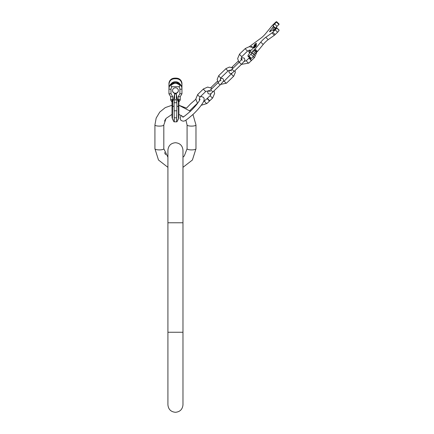 <?xml version="1.0" encoding="UTF-8"?>
<svg xmlns="http://www.w3.org/2000/svg" width="434" height="434" viewBox="0 0 434 434"><rect width="100%" height="100%" fill="white"/><g stroke="black" fill="none" stroke-linecap="round" stroke-linejoin="round"><path stroke-width="0.65" d="M154.922 148.748L158.491 160.01L167.92 167.34L158.491 160.01L154.922 148.748L154.922 124.959L154.922 148.748A4.448 1.15 0 0 0 159.37 149.904A4.448 1.15 0 0 0 163.813 148.748L163.813 124.959L163.813 148.748L167.92 157.2M182.974 157.2L184.304 155.936L187.076 148.748A4.448 1.15 180 0 0 191.524 149.904A4.448 1.15 180 0 0 195.973 148.748L192.403 160.01L182.974 167.34L192.403 160.01L195.973 148.748L195.973 124.959L192.951 114.527L195.973 124.959A4.448 1.15 180 0 1 191.524 126.11A4.448 1.15 180 0 1 187.076 124.959L187.076 148.748L184.304 155.936M170.66 100.032L170.66 99.636M172.027 105.256L172.027 101.898L172.027 105.256L165.294 107.594L159.788 112.043L156.175 118.075L154.922 124.959L156.175 118.075L159.788 112.043L165.294 107.594L172.027 105.256L172.027 102.012L172.027 117.386L172.45 119.035L172.71 96.636L170.66 96.782M176.904 106.259L176.616 121.835L174.278 121.835L174.056 102.749L176.833 102.749L176.904 106.259L178.868 106.411L178.868 102.012L178.868 106.411M174.007 119.252L173.985 119.703L174.007 119.252M176.882 119.252L176.909 119.703L176.882 119.252M176.616 117.804L174.278 117.804M176.616 110.816L174.278 110.816M174.056 102.749L174.549 99.793L174.549 94.004L173.622 99.592L172.71 101.665M172.027 101.99L172.45 101.876L172.027 101.99M170.66 100.075L172.048 102.023L170.66 100.075L170.66 96.673L168.967 93.842L168.945 91.905M180.235 99.06L180.235 96.673L180.235 99.06A2.051 0.532 180 0 1 178.184 99.592L178.184 96.636L180.218 96.701L181.927 93.842L181.949 91.905M174.549 99.793L176.345 99.793L176.345 94.004L177.273 99.592L178.184 101.665L178.868 101.99L178.445 101.876L178.445 119.035L176.909 121.835M176.345 99.793L176.833 102.749M176.345 94.004L174.549 94.004M181.949 88.471L181.949 87.852C181.613 84.836 179.698 83.084 176.199 82.606L174.696 82.606L174.696 83.203L176.199 83.247C180.11 84.869 180.962 86.024 178.754 86.708L172.141 86.708A3.694 3.57 180 0 0 171.001 89.285L171.001 93.777L168.945 93.777L168.945 88.471M172.526 90.603A2.919 2.821 180 0 0 175.444 93.424A2.919 2.821 180 0 0 178.369 90.603A2.919 2.821 180 0 0 175.444 87.787A2.919 2.821 180 0 0 172.526 90.603M176.199 83.247L174.696 83.247C170.784 84.869 169.933 86.024 172.141 86.708M172.412 78.549C170.215 79.585 169.059 81.304 168.945 83.708C169.059 81.304 170.215 79.585 172.412 78.549L174.696 78.153A5.745 5.55 180 0 0 168.945 83.708L168.945 87.044A14.772 3.825 180 0 1 169.016 87.088M174.696 78.12L176.199 78.12L174.696 78.153L174.696 78.749L176.199 78.749C179.698 78.939 181.613 80.892 181.949 84.603L181.949 87.044A14.772 3.825 0 0 0 181.879 87.088M179.953 83.995A5.485 5.3 180 0 0 170.942 83.995M174.696 78.749C171.197 78.939 169.276 80.892 168.945 84.603M168.945 87.852C169.276 84.836 171.197 83.084 174.696 82.606M176.199 78.749L176.199 78.153A5.745 5.55 0 0 1 181.949 83.708L181.949 84.603M178.482 78.549C180.68 79.585 181.835 81.304 181.949 83.708C181.835 81.304 180.68 79.585 178.482 78.549L176.199 78.12M181.949 86.149L181.949 83.708L181.949 86.149A14.772 3.825 0 0 0 181.667 86.328M181.949 87.852L181.949 93.777L179.893 93.777L178.184 96.636M172.526 90.5A2.919 2.821 180 0 0 175.444 93.212A2.919 2.821 180 0 0 178.363 90.5M207.609 98.144A1.709 0.315 46 0 0 207.544 98.165A1.709 0.315 46 0 0 207.523 98.225A1.709 0.315 46 0 0 208.618 99.728A1.709 0.315 46 0 0 209.92 100.623A1.709 0.315 46 0 0 209.942 100.563M207.609 98.475A1.709 0.315 46 0 0 207.306 98.399A1.709 0.315 46 0 0 207.284 98.458A1.709 0.315 46 0 0 208.38 99.961A1.709 0.315 46 0 0 209.682 100.856A1.709 0.315 46 0 0 209.703 100.797A1.709 0.315 46 0 0 209.617 100.547M249.458 57.722A1.709 0.315 46 0 0 249.393 57.738A1.709 0.315 46 0 0 249.371 57.803A1.709 0.315 46 0 0 250.472 59.301A1.709 0.315 46 0 0 251.774 60.201A1.709 0.315 46 0 0 251.791 60.142M249.458 58.047A1.709 0.315 46 0 0 249.154 57.972A1.709 0.315 46 0 0 249.132 58.037A1.709 0.315 46 0 0 250.228 59.534A1.709 0.315 46 0 0 251.53 60.434A1.709 0.315 46 0 0 251.552 60.375A1.709 0.315 46 0 0 251.465 60.125M279.067 30.049L279.078 30.271A2.051 0.374 134 0 1 277.63 32.208L275.183 34.568A2.051 0.374 134 0 1 274.353 35.279L268.19 39.651A6.157 1.128 -46 0 0 263.194 44.474L260.774 42.136A6.157 1.128 134 0 1 265.771 37.313L271.934 32.941A2.051 0.374 -46 0 0 272.764 32.23L275.21 29.87A2.051 0.374 -46 0 0 276.659 27.939L274.63 29.637A2.051 0.374 134 0 1 273.203 30.581A2.051 0.374 134 0 1 273.176 30.505L273.176 29.74A2.051 0.374 -46 0 0 273.154 29.664A2.051 0.374 -46 0 0 272.557 29.903L270.371 31.454A2.463 0.45 134 0 1 269.66 31.736A2.463 0.45 134 0 1 270.371 30.407L272.557 27.738A2.051 0.374 -46 0 0 273.176 26.702L273.176 25.937A2.051 0.374 134 0 1 274.63 24L276.659 21.776A2.051 0.374 -46 0 0 276.637 21.7A2.051 0.374 -46 0 0 275.21 22.644L272.764 25.009A2.051 0.374 -46 0 0 271.934 25.91L265.771 33.44A6.157 1.128 134 0 1 260.774 38.263L249.349 46.666M275.595 28.698L275.595 28.275L273.176 25.937M276.659 21.988L279.078 24.326L277.049 26.338A2.051 0.374 -46 0 0 275.595 28.275M279.078 24.326L279.078 24.109A2.051 0.374 134 0 0 279.057 24.038A2.051 0.374 134 0 0 278.981 24.016M248.617 56.132L251.036 58.471A5.474 1.004 134 0 1 250.402 58.53L247.982 56.198A5.474 1.004 -46 0 0 248.617 56.132L248.894 56.013A2.051 0.374 -46 0 0 250.917 54.19L252.165 52.547L251.308 52.861L251.606 52.308L251.932 52.628M251.036 58.471L251.313 58.346A2.051 0.374 134 0 0 253.331 56.523L254.405 55.216L251.986 52.883M254.508 54.89L254.405 55.216M251.606 52.308L255.078 49.102L257.498 51.44L254.161 54.478M257.498 51.44L263.194 44.474M250.196 50.073A2.734 0.499 -46 0 0 249.989 50.751A2.734 0.499 -46 0 0 251.894 49.487A2.734 0.499 -46 0 0 253.792 46.812A2.734 0.499 -46 0 0 252.789 47.284M255.995 46.129L254.546 47.767L254.514 47.371L255.903 46.026L256.114 46.248M254.937 47.094L254.557 47.49L254.959 47.111M255.512 46.525L255.859 46.123L255.55 46.541M255.078 49.102L260.774 42.136M249.593 50.078L249.583 50.094A6.157 1.128 -46 0 0 248.872 51.993A6.157 1.128 -46 0 0 249.583 51.923L250.418 51.554A2.051 0.374 134 0 1 250.651 51.532A2.051 0.374 134 0 1 250.06 52.639L249.566 53.241A5.474 1.004 -46 0 0 247.982 56.198M251.107 46.747L251.308 46.601A2.051 0.374 134 0 1 251.899 46.367A2.051 0.374 134 0 1 251.736 46.888M254.074 48.158L256.168 46.199L256.337 45.451L254.248 47.415L254.091 48.169M254.584 46.888L256.342 45.19L255.246 46.145L256.342 44.485L254.074 46.975L254.074 47.377L254.34 47.122L254.964 46.096L254.584 46.888M254.074 46.612L256.32 44.084L254.074 46.004L256.049 44.366L254.074 46.612M256.342 43.595L256.326 43.216A1.725 0.315 -46 0 0 255.208 44.029A1.725 0.315 -46 0 0 254.091 45.375L254.074 45.782L254.373 45.103L256.049 43.498L254.601 45.277L256.342 43.595M254.427 47.528L254.221 48.082M256.342 45.678L256.017 45.993M255.121 46.915L255.409 46.915M254.34 46.872L254.221 47.235M254.357 45.32A1.725 0.315 -46 0 0 254.237 45.516L254.221 45.641M180.235 100.075L178.846 102.023L180.235 100.075L180.235 96.673M176.86 115.721L176.822 116.187M181.949 90.597L181.949 91.883M168.945 90.597L168.945 91.883M175.444 222.772L182.974 222.772L182.974 150.245C182.524 145.672 180.018 143.166 175.444 142.715C170.877 143.166 168.365 145.672 167.92 150.245L167.92 222.772L175.444 222.772M167.92 222.772L167.92 332.249L182.974 332.249L182.974 222.772M154.922 124.959A4.448 1.15 0 0 0 159.37 126.11A4.448 1.15 0 0 0 163.813 124.959L166.065 118.406L172.027 114.364L172.027 117.028M173.991 106.259L172.027 106.411M170.66 99.06A2.051 0.532 0 0 0 172.71 99.592L173.622 99.592M178.184 101.665L178.184 99.592L177.273 99.592M178.754 86.708A3.694 3.57 0 0 1 179.893 89.285L179.893 93.777M171.001 93.777L172.71 96.636M171.001 89.285A2.051 0.532 180 0 1 168.945 88.753A5.745 5.55 180 0 1 174.696 83.203L174.696 83.247M176.199 82.606L176.199 83.203A5.745 5.55 0 0 1 181.949 88.753A2.051 0.532 0 0 1 179.893 89.285M168.945 86.149A14.772 3.825 180 0 1 169.227 86.328M210.36 95.48A1.709 0.315 46 0 0 210.3 95.502A1.709 0.315 46 0 0 210.284 95.561A1.709 0.315 46 0 0 211.38 97.064A1.709 0.315 46 0 0 212.682 97.959A1.709 0.315 46 0 0 212.698 97.9M205.879 91.308A1.709 0.315 -134 0 1 205.857 91.373A1.709 0.315 -134 0 1 204.555 90.473A1.709 0.315 -134 0 1 203.459 88.975A1.709 0.315 -134 0 1 203.481 88.91A1.709 0.315 -134 0 1 203.546 88.894M200.123 96.869A1.709 0.315 -134 0 1 200.101 96.934A1.709 0.315 -134 0 1 198.799 96.033A1.709 0.315 -134 0 1 197.703 94.536A1.709 0.315 -134 0 1 197.725 94.471A1.709 0.315 -134 0 1 197.785 94.455M204.609 101.041A1.709 0.315 46 0 0 204.544 101.062A1.709 0.315 46 0 0 204.522 101.122A1.709 0.315 46 0 0 205.618 102.625A1.709 0.315 46 0 0 206.92 103.525A1.709 0.315 46 0 0 206.942 103.46M208.374 90.5L207.653 92.317L208.174 93.614C210.246 94.297 209.736 94.59 213.045 91.802A1.541 0.282 -134 0 1 211.976 91.091A1.541 0.282 -134 0 1 210.908 89.583L209.069 91.053L210.311 91.395M220.315 78.782L222.148 78.277L223.033 78.728C223.646 80.784 224.617 79.937 220.304 84.787A1.541 0.282 -134 0 1 219.23 84.082A1.541 0.282 -134 0 1 218.161 82.574L210.908 89.583M217.472 81.207L210.908 87.549A1.541 0.282 46 0 0 210.902 87.69M224.389 80.957A1.541 0.282 46 0 0 224.329 80.974A1.541 0.282 46 0 0 224.313 81.028A1.541 0.282 46 0 0 225.3 82.379A1.541 0.282 46 0 0 226.472 83.187A1.541 0.282 46 0 0 226.488 83.133M220.928 77.757A1.541 0.282 -134 0 1 220.906 77.811A1.541 0.282 -134 0 1 219.734 77.002A1.541 0.282 -134 0 1 218.747 75.657A1.541 0.282 -134 0 1 218.769 75.597A1.541 0.282 -134 0 1 218.823 75.581M228.181 70.747A1.541 0.282 -134 0 1 228.165 70.802A1.541 0.282 -134 0 1 226.993 69.993A1.541 0.282 -134 0 1 226.006 68.643A1.541 0.282 -134 0 1 226.022 68.588A1.541 0.282 -134 0 1 226.081 68.572M231.642 73.948A1.541 0.282 46 0 0 231.588 73.964A1.541 0.282 46 0 0 231.572 74.019A1.541 0.282 46 0 0 232.553 75.37A1.541 0.282 46 0 0 233.725 76.178A1.541 0.282 46 0 0 233.747 76.124M229.526 70.145L228.94 71.756L229.461 73.048C231.534 73.737 231.024 74.03 234.333 71.236A1.541 0.282 -134 0 1 233.264 70.53A1.541 0.282 -134 0 1 232.195 69.022L230.356 70.492L231.599 70.834M241.06 58.59L242.579 57.765L244.32 58.167C244.933 60.218 245.904 59.371 241.592 64.227A1.541 0.282 -134 0 1 240.517 63.521A1.541 0.282 -134 0 1 239.449 62.013L232.195 69.022M238.206 61.178L232.195 66.988A1.541 0.282 46 0 0 232.575 67.737M253.234 56.642A1.709 0.315 46 0 0 254.53 57.538A1.709 0.315 46 0 0 254.552 57.478M247.727 50.886A1.709 0.315 -134 0 1 247.706 50.946A1.709 0.315 -134 0 1 246.403 50.051A1.709 0.315 -134 0 1 245.308 48.548A1.709 0.315 -134 0 1 245.329 48.489A1.709 0.315 -134 0 1 245.394 48.467M241.971 56.447A1.709 0.315 -134 0 1 241.95 56.507A1.709 0.315 -134 0 1 240.648 55.612A1.709 0.315 -134 0 1 239.552 54.109A1.709 0.315 -134 0 1 239.573 54.049A1.709 0.315 -134 0 1 239.639 54.028M246.458 60.619A1.709 0.315 46 0 0 246.393 60.635A1.709 0.315 46 0 0 246.376 60.7A1.709 0.315 46 0 0 247.472 62.198A1.709 0.315 46 0 0 248.774 63.098A1.709 0.315 46 0 0 248.791 63.038M276.659 27.727L279.078 30.06L276.659 27.716M276.659 27.939L279.078 30.271M275.21 29.87L277.63 32.208M272.764 32.23L275.183 34.568M271.934 32.941L274.353 35.279M268.19 39.651L265.771 37.313M250.917 54.19L253.331 56.523M252.794 50.854L255.214 53.192M253.803 49.943L256.223 52.281M254.47 49.65L256.89 51.988M248.894 56.013L251.313 58.346M250.174 52.498L249.583 51.923M276.659 21.776L279.078 24.109M276.518 22.183L278.937 24.516M277.049 26.338L274.63 24M273.176 26.702L275.422 28.872M272.557 27.738L274.576 29.686M270.995 31.009L270.371 30.407M273.176 29.74L273.8 30.342M182.974 332.249L182.974 404.776C182.524 409.343 180.018 411.855 175.444 412.3C170.877 411.855 168.365 409.343 167.92 404.776L167.92 332.249M195.794 99.31L190.71 103.726L186.506 108.126L178.868 105.256L178.868 102.012L178.868 117.386L178.445 119.035L178.868 117.386L178.868 114.364L183.338 116.817M185.904 120.099L187.076 124.959M178.868 105.256L178.868 99.565L178.868 105.256L190.407 111.278L189.761 110.637L197.443 103.232M172.027 117.386L172.45 119.035L173.985 121.835M172.027 99.565L172.027 101.719M181.173 115.314L180.17 118.504L180.967 120.402C184.043 121.487 183.566 122.648 193.564 113.941C197.112 110.48 199.949 107.193 202.065 104.068C204.343 100.883 204.761 98.616 203.307 97.27L201.409 96.538L200.351 96.695M200.009 99.202C200.112 99.473 198.11 103.748 190.71 110.99C185.215 115.748 182.568 117.76 182.785 117.034M207.544 98.165L210.3 95.502L211.19 93.359M209.92 100.623L212.682 97.959L214.613 93.435L214.043 90.836M199.537 100.319L199.211 98.995L200.101 96.934L205.857 91.373L209.476 90.804M197.546 103.346L195.788 98.995L197.725 94.471L203.481 88.91L207.702 87.077L212.112 88.422M201.224 105.278L206.92 103.525L209.682 100.856M203.41 101.762L207.306 98.399M220.304 84.787L213.045 91.802M220.895 80.941L220.51 79.71L218.161 82.574M233.145 68.1L229.494 67.058L226.022 68.588L218.769 75.597L217.146 79.395L218.199 82.541M220.7 84.397L226.472 83.187L233.725 76.178L235.347 72.386L235.022 70.568M220.326 80.046L220.906 77.811L228.165 70.802L230.725 70.27M222.968 81.63L224.329 80.974L232.179 72.993M241.592 64.227L234.333 71.236M232.195 66.988L231.794 67.384M242.183 60.38L241.798 59.149L239.449 62.013M251.774 60.201L254.53 57.538L256.467 53.013L256.413 52.199M241.364 59.849L241.06 58.574L241.95 56.507L247.706 50.946L251.026 50.252M238.993 62.458L237.637 58.574L239.573 54.049L245.329 48.489L249.257 46.677L253.472 47.659M241.45 64.362L248.774 63.098L251.53 60.434M243.957 61.514L246.393 60.635L249.154 57.972M254.584 54.885L252.165 52.547M249.832 52.921L248.872 51.993M249.349 50.458L249.062 50.181M276.637 21.7L279.057 24.038M273.154 29.664L273.827 30.32M165.625 119.019L164.551 121.075M165.625 154.688L164.551 152.632M178.868 117.386L178.868 114.364"/></g></svg>
